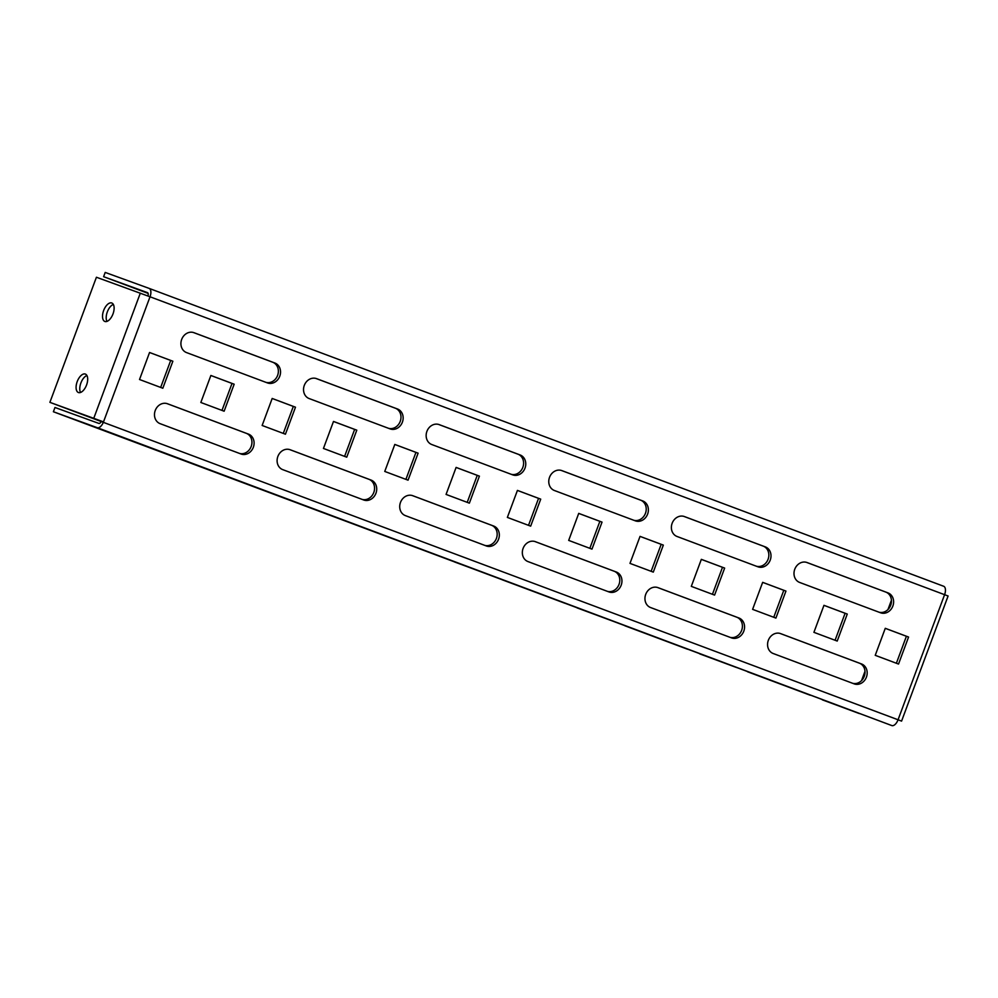 <?xml version="1.0" encoding="UTF-8"?>
<svg xmlns="http://www.w3.org/2000/svg" width="998" height="998" viewBox="0 0 998 998"><rect width="100%" height="100%" fill="white"/><g stroke="black" fill="none" stroke-linecap="round" stroke-linejoin="round"><path stroke-width="1.5" d="M197.08 465.355L134.406 441.889L197.08 465.355M319.697 511.325L257.022 487.86L319.697 511.325M442.314 557.296L379.639 533.83L442.314 557.296M564.93 603.266L502.256 579.801L564.93 603.266M687.547 649.236L624.873 625.771L687.547 649.236M810.164 695.207L747.49 671.741L810.164 695.207M112.999 313.921A9.855 4.978 -69.4 0 0 111.776 302.993A9.855 4.978 -69.4 0 0 103.642 310.528A9.855 4.978 -69.4 0 0 104.852 321.456A9.855 4.978 -69.4 0 0 112.999 313.921M106.973 321.393A9.855 4.978 110.6 0 1 107.322 311.9A9.855 4.978 110.6 0 1 113.335 304.427M86.564 384.991A9.855 4.978 -69.4 0 0 85.341 374.063A9.855 4.978 -69.4 0 0 77.208 381.598A9.855 4.978 -69.4 0 0 78.418 392.526A9.855 4.978 -69.4 0 0 86.564 384.991M80.539 392.464A9.855 4.978 110.6 0 1 80.888 382.983A9.855 4.978 110.6 0 1 86.901 375.51M101.347 421.094A3.031 1.534 -69.4 0 1 98.852 423.414L54.977 407.483L53.393 411.75L891.825 725.571A7.585 3.83 -69.4 0 0 898.063 719.77L49.9 402.344L103.505 421.88L150.024 296.78A7.585 3.83 -69.4 0 0 149.089 288.372A7.585 3.83 -69.4 0 0 149.076 288.372L105.202 272.429L103.617 276.696L147.492 292.626A3.031 1.534 -69.4 0 1 147.492 292.639L147.492 292.626M53.393 411.75L97.268 427.68A7.585 3.83 -69.4 0 0 103.505 421.88M898.038 719.832L901.581 721.105L898.063 719.77L944.595 594.671A7.585 3.83 -69.4 0 0 943.659 586.263A7.585 3.83 -69.4 0 0 943.634 586.25L149.114 288.385M147.879 295.982A3.031 1.534 -69.4 0 0 147.492 292.639M148.016 293.163L136.851 288.983L147.929 293M148.103 293.375L103.617 276.696M731.522 637.884A10.616 9.169 110 0 0 731.596 637.922A10.616 9.169 110 0 0 743.822 631.11A10.616 9.169 110 0 0 738.919 617.987L657.994 587.647A10.616 9.169 110 0 0 657.919 587.622A10.616 9.169 110 0 0 645.694 594.421A10.616 9.169 110 0 0 650.596 607.545L731.522 637.884M757.956 566.814A10.616 9.169 110 0 0 758.031 566.839A10.616 9.169 110 0 0 770.256 560.028A10.616 9.169 110 0 0 765.354 546.904L684.428 516.565A10.616 9.169 110 0 0 684.354 516.54A10.616 9.169 110 0 0 672.128 523.339A10.616 9.169 110 0 0 677.031 536.475L757.956 566.814M837.222 641.065L847.265 614.057L823.961 605.324L813.919 632.333L837.222 641.065M880.573 612.784A10.616 9.169 110 0 0 880.648 612.809A10.616 9.169 110 0 0 892.873 605.998A10.616 9.169 110 0 0 887.971 592.874L807.045 562.535A10.616 9.169 110 0 0 806.97 562.51A10.616 9.169 110 0 0 794.745 569.309A10.616 9.169 110 0 0 799.648 582.445L880.573 612.784M854.138 683.855A10.616 9.169 110 0 0 854.213 683.892A10.616 9.169 110 0 0 866.439 677.081A10.616 9.169 110 0 0 861.536 663.957L780.611 633.618A10.616 9.169 110 0 0 780.536 633.593A10.616 9.169 110 0 0 768.31 640.392A10.616 9.169 110 0 0 773.213 653.515L854.138 683.855M898.524 664.057L908.567 637.048L885.276 628.316L875.234 655.324L898.524 664.057M775.908 618.086L785.95 591.078L762.659 582.345L752.604 609.354L775.908 618.086M714.593 595.095L724.648 568.087L701.345 559.354L691.302 586.362L714.593 595.095M653.291 572.116L663.333 545.108L640.042 536.375L629.988 563.383L653.291 572.116M591.976 549.125L602.031 522.116L578.728 513.384L568.685 540.392L591.976 549.125M530.674 526.146L540.716 499.137L517.426 490.405L507.371 517.413L530.674 526.146M469.359 503.154L479.414 476.146L456.111 467.413L446.069 494.422L469.359 503.154M408.057 480.175L418.1 453.167L394.809 444.434L384.754 471.443L408.057 480.175M346.743 457.184L356.797 430.175L333.494 421.443L323.452 448.451L346.743 457.184M285.44 434.205L295.483 407.196L272.18 398.464L262.137 425.472L285.44 434.205M224.126 411.213L234.168 384.205L210.877 375.473L200.835 402.481L224.126 411.213M162.824 388.234L172.866 361.226L149.563 352.494L139.52 379.502L162.824 388.234M635.339 520.844A10.616 9.169 110 0 0 635.414 520.869A10.616 9.169 110 0 0 647.64 514.057A10.616 9.169 110 0 0 642.737 500.934L561.812 470.594A10.616 9.169 110 0 0 561.737 470.569A10.616 9.169 110 0 0 549.511 477.381A10.616 9.169 110 0 0 554.401 490.505L635.339 520.844M512.722 474.873A10.616 9.169 110 0 0 512.797 474.898A10.616 9.169 110 0 0 525.023 468.087A10.616 9.169 110 0 0 520.12 454.963L439.195 424.624A10.616 9.169 110 0 0 439.12 424.599A10.616 9.169 110 0 0 426.894 431.41A10.616 9.169 110 0 0 431.785 444.534L512.722 474.873M390.106 428.903A10.616 9.169 110 0 0 390.181 428.928A10.616 9.169 110 0 0 402.406 422.117A10.616 9.169 110 0 0 397.503 408.993L316.578 378.654A10.616 9.169 110 0 0 316.503 378.629A10.616 9.169 110 0 0 304.278 385.44A10.616 9.169 110 0 0 309.168 398.564L390.106 428.903M267.489 382.933A10.616 9.169 110 0 0 267.564 382.958A10.616 9.169 110 0 0 279.789 376.146A10.616 9.169 110 0 0 274.887 363.023L193.961 332.683A10.616 9.169 110 0 0 193.874 332.658A10.616 9.169 110 0 0 181.661 339.47A10.616 9.169 110 0 0 186.551 352.593L267.489 382.933M608.905 591.914A10.616 9.169 110 0 0 608.98 591.951A10.616 9.169 110 0 0 621.205 585.14A10.616 9.169 110 0 0 616.302 572.016L535.377 541.677A10.616 9.169 110 0 0 535.302 541.652A10.616 9.169 110 0 0 523.077 548.451A10.616 9.169 110 0 0 527.979 561.575L608.905 591.914M486.288 545.943A10.616 9.169 110 0 0 486.363 545.981A10.616 9.169 110 0 0 498.588 539.169A10.616 9.169 110 0 0 493.686 526.046L412.76 495.707A10.616 9.169 110 0 0 412.685 495.682A10.616 9.169 110 0 0 400.46 502.481A10.616 9.169 110 0 0 405.363 515.604L486.288 545.943M363.671 499.973A10.616 9.169 110 0 0 363.746 500.01A10.616 9.169 110 0 0 375.972 493.199A10.616 9.169 110 0 0 371.069 480.075L290.144 449.736A10.616 9.169 110 0 0 290.069 449.711A10.616 9.169 110 0 0 277.843 456.51A10.616 9.169 110 0 0 282.733 469.634L363.671 499.973M241.054 454.003A10.616 9.169 110 0 0 241.129 454.04A10.616 9.169 110 0 0 253.355 447.229A10.616 9.169 110 0 0 248.452 434.105L167.527 403.766A10.616 9.169 110 0 0 167.452 403.741A10.616 9.169 110 0 0 155.226 410.54A10.616 9.169 110 0 0 160.117 423.663L241.054 454.003M86.626 424.025L123.59 437.723L86.626 424.025M209.243 469.996L246.219 483.693L209.243 469.996M331.872 515.966L368.836 529.664L331.872 515.966M454.489 561.936L491.453 575.634L454.489 561.936M577.106 607.907L614.069 621.604L577.106 607.907M699.723 653.877L736.686 667.575L699.723 653.877M822.34 699.848L859.303 713.545L822.34 699.848M729.95 637.298A10.616 9.169 110 0 0 741.764 630.037A10.616 9.169 110 0 0 736.761 617.201L657.408 587.448M756.372 566.215A10.616 9.169 110 0 0 768.198 558.955A10.616 9.169 110 0 0 763.196 546.118L683.842 516.378M835.064 640.267L845.106 613.271L823.961 605.349M879.001 612.186A10.616 9.169 110 0 0 890.815 604.925A10.616 9.169 110 0 0 885.812 592.088L806.459 562.348M852.566 683.268A10.616 9.169 110 0 0 864.38 676.008A10.616 9.169 110 0 0 859.378 663.171L780.024 633.418M896.379 663.246L906.409 636.262L885.263 628.328M773.762 617.275L783.792 590.292L762.647 582.358M712.447 594.297L722.49 567.301L701.332 559.379M651.145 571.305L661.175 544.322L640.03 536.388M589.83 548.326L599.873 521.33L578.715 513.409M528.528 525.335L538.558 498.351L517.413 490.417M467.214 502.356L477.256 475.36L456.098 467.438M405.912 479.364L415.941 452.381L394.796 444.447M344.597 456.385L354.639 429.402L333.482 421.468M283.282 433.394L293.325 406.411L272.18 398.476M221.98 410.415L232.01 383.432L210.865 375.498M160.666 387.424L170.708 360.44L149.563 352.506M633.755 520.245A10.616 9.169 110 0 0 645.581 512.984A10.616 9.169 110 0 0 640.579 500.148L561.225 470.407M511.138 474.275A10.616 9.169 110 0 0 522.964 467.014A10.616 9.169 110 0 0 517.962 454.19L438.609 424.437M388.521 428.304A10.616 9.169 110 0 0 400.348 421.044A10.616 9.169 110 0 0 395.345 408.219L315.992 378.467M265.905 382.334A10.616 9.169 110 0 0 277.731 375.073A10.616 9.169 110 0 0 272.728 362.249L193.375 332.496M607.32 591.327A10.616 9.169 110 0 0 619.147 584.067A10.616 9.169 110 0 0 614.144 571.23L534.791 541.477M484.704 545.357A10.616 9.169 110 0 0 496.53 538.097A10.616 9.169 110 0 0 491.527 525.26L412.174 495.507M362.087 499.387A10.616 9.169 110 0 0 373.913 492.126A10.616 9.169 110 0 0 368.911 479.29L289.557 449.537M239.47 453.416A10.616 9.169 110 0 0 251.296 446.156A10.616 9.169 110 0 0 246.294 433.319L166.94 403.566M49.9 402.344L96.419 277.244L150.024 296.78L948.1 596.006L901.581 721.105M861.536 680.624L864.992 671.305M887.958 609.553L891.426 600.235M906.409 636.262L908.567 637.048M845.106 613.271L847.265 614.057M783.792 590.292L785.95 591.078M722.49 567.301L724.648 568.087M661.175 544.322L663.333 545.108M599.873 521.33L602.031 522.116M538.558 498.351L540.716 499.137M477.256 475.36L479.414 476.146M415.941 452.381L418.1 453.167M354.639 429.402L356.797 430.175M293.325 406.411L295.483 407.196M232.01 383.432L234.168 384.205M170.708 360.44L172.866 361.226M891.825 725.571L97.268 427.68M140.306 293.175L93.775 418.274M859.378 663.171L861.536 663.957M885.812 592.088L887.971 592.874M763.196 546.118L765.354 546.904M640.579 500.148L642.737 500.934M517.962 454.19L520.12 454.963M395.345 408.219L397.503 408.993M272.728 362.249L274.887 363.023M736.761 617.201L738.919 617.987M614.144 571.23L616.302 572.016M491.527 525.26L493.686 526.046M368.911 479.29L371.069 480.075M246.294 433.319L248.452 434.105M943.659 586.263L149.089 288.372"/></g></svg>

